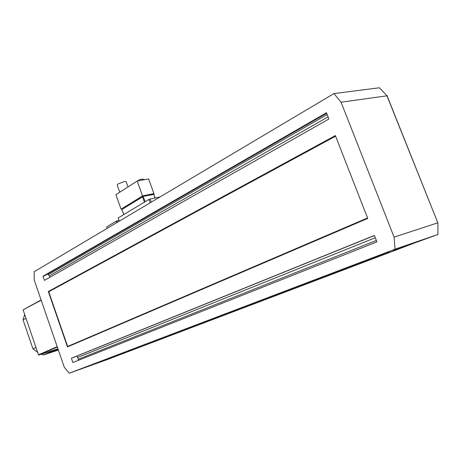 <?xml version="1.0" encoding="UTF-8"?>
<svg xmlns="http://www.w3.org/2000/svg" width="461" height="461" viewBox="0 0 461 461"><rect width="100%" height="100%" fill="white"/><g stroke="black" fill="none" stroke-linecap="round" stroke-linejoin="round"><path stroke-width="0.69" d="M40.251 268.135L34.218 271.713L34.189 279.908L64.281 367.233L69.236 373.214L389.326 251.66L86.282 367.002L105.241 360.272L413.534 243.316L393.216 250.317L416.289 242.238M321.795 100.809L40.228 268.141M75.719 370.753L395.054 249.205L394.097 237.133L341.065 102.204L333.96 93.571L321.79 100.803M333.96 93.571L379.391 87.786L387.119 95.876M71.392 358.226L374.372 235.433L376.891 241.875L72.873 362.513L71.392 358.226L374.418 235.542L72.688 357.782M48.313 291.508L335.366 135.563L367.734 218.433L67.473 346.914L48.313 291.508L48.728 291.767L67.652 346.47L67.473 346.914M43.011 276.191L326.463 112.761L328.9 119.001L44.463 280.386L43.011 276.191L44.521 275.736M416.329 242.348L437.921 234.459L437.881 222.94L386.952 95.819L341.065 102.204M437.892 234.465L395.054 249.205M394.097 237.133L437.691 222.847M69.236 373.214L111.453 358.059M107.569 359.447L103.95 360.733M86.259 366.921L82.997 368.16M76.682 356.169L77.69 357.442L78.451 360.3M367.55 217.955L67.652 346.47M335.608 136.174L48.728 291.767M47.535 274.018L49.396 275.839L49.897 277.303M415.269 242.619L106.894 359.643M415.303 242.705L106.912 359.684M58.363 350.055L43.495 354.964L50.33 352.014L49.241 351.651L38.891 355.056L38.488 354.82L23.113 309.85L41.087 299.927M24.681 314.431L23.05 319.842L32.95 348.827L37.641 352.337M41.415 354.227L43.495 354.964M23.05 319.842L26.006 318.315M35.975 347.461L32.95 348.827M58.149 349.432L50.33 352.014M57.93 348.793L49.241 351.651M57.32 347.029L38.891 355.056M38.488 354.82L57.193 346.666M41.179 300.197L23.113 309.85M119.756 192.202L117.192 185.074L117.86 184.008L124.303 181.559L126.084 181.507L126.21 181.859M121.041 209.075L115.872 194.686L137.176 181.046L148.586 178.885L153.934 193.574L142.558 195.902L121.612 208.954M153.565 193.793L153.934 193.574M137.176 181.046L142.558 195.902M137.735 180.937L138.594 180.257C140.398 179.11 142.472 178.891 144.823 179.6M144.449 202.16L142.512 196.887L121.842 209.507L121.71 209.127L121.808 208.712L142.409 196.127M142.887 195.931L153.346 193.781L142.466 196.075L153.847 194.075M151.254 202.16L150.113 199.008L160.071 196.922M119.324 221.136L118.177 217.938L148.989 199.434L150.205 202.788M150.113 199.008L148.989 199.434M154.879 198.011L153.991 194.467M155.069 197.971L153.836 194.035L153.346 193.781L153.778 194.438L142.374 196.495L142.512 196.887L143.29 196.593L145.175 201.722M123.917 214.492L121.842 209.507L123.819 214.549M107.2 228.345L117.192 222.409M117.353 222.311L116.852 220.917L116.351 221.107L106.641 226.91L107.136 228.31M116.852 220.917L119.071 220.421M116.351 221.107L116.864 222.53M44.44 275.799L326.67 113.302L44.331 275.845M376.332 240.44L78.318 359.257M375.271 237.738L77.69 357.442M328.059 116.852L49.396 275.839M327.16 114.547L48.376 274.549M121.75 209.588L121.71 209.127L142.374 196.495L142.466 196.075L121.808 208.712L121.612 209.208M387.05 95.704L437.864 222.917M437.887 225.896L437.921 234.459M128.031 186.901L126.084 181.507M138.594 180.257L137.436 180.994"/></g></svg>
